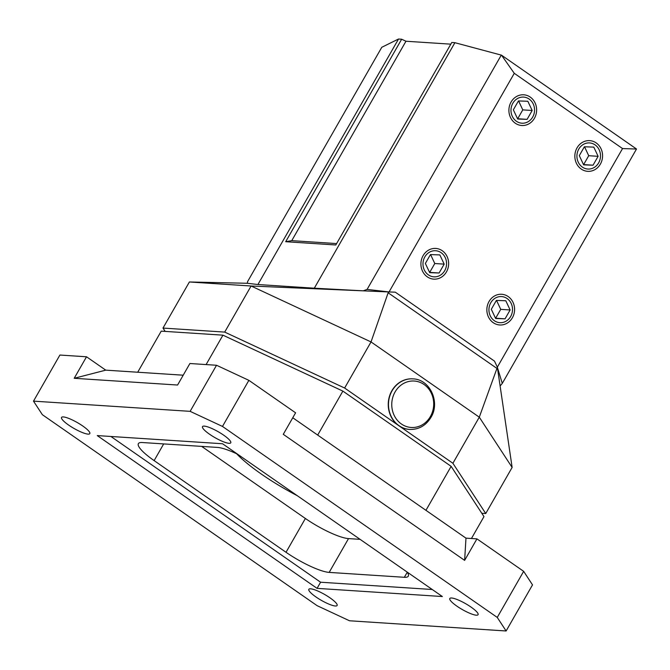 <?xml version="1.0" encoding="UTF-8"?>
<svg xmlns="http://www.w3.org/2000/svg" width="670" height="670" viewBox="0 0 670 670"><rect width="100%" height="100%" fill="white"/><g stroke="black" fill="none" stroke-linecap="round" stroke-linejoin="round"><path stroke-width="1" d="M33.5 401.137L42.361 414.697L317.136 605.68L349.489 620.772L506.118 630.981L497.257 617.422L222.482 426.438L190.129 411.347L33.5 401.137L59.898 355.041L86.522 356.783L74.203 378.29L177.583 385.032L189.895 363.517L216.527 365.259L190.129 411.347M317.069 588.369L442.368 596.534L222.549 443.749L97.251 435.584L317.069 588.369L320.587 582.222L432.25 589.5M204.275 426.12A16.289 3.367 29.8 0 1 221.092 433.456A16.289 3.367 29.8 0 1 230.773 442.803A16.289 3.367 29.8 0 1 229.006 443.306A16.289 3.367 29.8 0 1 212.189 435.969A16.289 3.367 29.8 0 1 202.508 426.614A16.289 3.367 29.8 0 1 204.275 426.12M63.315 416.924A16.289 3.367 -150.2 0 0 61.548 417.427A16.289 3.367 -150.2 0 0 71.229 426.782A16.289 3.367 -150.2 0 0 88.046 434.118A16.289 3.367 -150.2 0 0 89.814 433.616A16.289 3.367 -150.2 0 0 80.132 424.261A16.289 3.367 -150.2 0 0 63.315 416.924M476.303 615.194A16.289 3.367 -150.2 0 0 478.07 614.692A16.289 3.367 -150.2 0 0 468.389 605.337A16.289 3.367 -150.2 0 0 451.572 598A16.289 3.367 -150.2 0 0 449.805 598.503A16.289 3.367 -150.2 0 0 459.486 607.857A16.289 3.367 -150.2 0 0 476.303 615.194M335.343 605.998A16.289 3.367 29.8 0 1 318.526 598.662A16.289 3.367 29.8 0 1 308.845 589.315A16.289 3.367 29.8 0 1 310.612 588.813A16.289 3.367 29.8 0 1 327.429 596.149A16.289 3.367 29.8 0 1 337.111 605.504A16.289 3.367 29.8 0 1 335.343 605.998M292.765 417.753L465.977 538.152L476.94 538.864L523.655 571.334L532.516 584.885L506.118 630.981M523.655 571.334L497.257 617.422M216.527 365.259L248.88 380.342L222.482 426.438M248.88 380.342L295.596 412.812L283.276 434.319L464.628 560.371L476.94 538.864M183.212 375.2L105.76 370.15L86.522 356.783M425.944 510.322L451.136 466.345L483.975 516.604L471.437 538.504M317.689 435.073L342.873 391.104L451.136 466.345M206.1 364.572L222.942 335.168L342.873 391.104M137.702 372.235L161.227 331.147L222.942 335.168M297.279 495.691A72.385 14.983 29.8 0 1 236.627 453.749M201.678 446.396L305.378 518.48A36.197 7.487 -150.2 0 0 348.517 538.596L360.091 539.35M237.59 454.201A36.197 7.487 -150.2 0 0 217.499 447.426L142.316 442.527A36.197 7.487 -150.2 0 0 138.38 443.641A36.197 7.487 -150.2 0 0 154.133 460.608L286.023 552.281A36.197 7.487 -150.2 0 0 329.163 572.398L404.345 577.297A36.197 7.487 -150.2 0 0 408.273 576.192A36.197 7.487 -150.2 0 0 407.092 572.021M110.893 436.471L320.587 582.222M465.977 538.152L464.628 560.371M105.76 370.15L74.203 378.29M165.163 331.399L162.994 328.074L224.701 332.094L344.631 388.031L452.895 463.272L485.742 513.53L512.131 467.434L479.293 417.184L497.375 367.244L494.51 361.138L395.283 292.17L389.044 291.953L514.275 73.315L622.539 148.564L636.5 149.033L502.282 383.382L497.349 367.269L512.131 467.434M485.742 513.53L481.805 513.27M452.895 463.272L479.293 417.184L371.029 341.935L388.139 292.79L389.044 291.953L395.283 292.17M162.994 328.074L189.392 281.978L247.322 283.276L247.582 281.626L381.791 47.277L398.524 39.019L401.657 39.22L285.688 241.711L335.812 244.977L451.773 42.486L454.905 42.696L501.495 55.166L636.408 148.941M401.657 39.22L405.97 41.239L450.818 44.161M514.275 73.315L501.495 55.166M497.341 367.168L622.539 148.564M502.282 383.382L500.105 385.987M600.387 164.1A15.385 13.861 -86.3 0 1 587.707 171.336A15.385 13.861 -86.3 0 1 577.029 147.869A15.385 13.861 -86.3 0 1 589.709 140.633A15.385 13.861 -86.3 0 1 600.387 164.1M512.399 317.739A15.385 13.861 -86.3 0 1 499.719 324.975A15.385 13.861 -86.3 0 1 489.041 301.508A15.385 13.861 -86.3 0 1 501.721 294.272A15.385 13.861 -86.3 0 1 512.399 317.739M511.084 102.033A15.385 13.861 93.7 0 0 521.763 125.499A15.385 13.861 93.7 0 0 534.442 118.263A15.385 13.861 93.7 0 0 523.764 94.797A15.385 13.861 93.7 0 0 511.084 102.033M423.097 255.672A15.385 13.861 93.7 0 0 433.775 279.139A15.385 13.861 93.7 0 0 446.455 271.903A15.385 13.861 93.7 0 0 435.776 248.436A15.385 13.861 93.7 0 0 423.097 255.672M497.081 368.517L388.139 292.79M344.631 388.031L371.029 341.935L251.099 286.006L389.069 291.953L367.093 289.415L363.207 290.83L314.305 288.201L454.905 42.696M189.392 281.978L251.099 286.006L224.701 332.094M247.322 283.276L257.916 284.524L314.305 288.201M257.916 284.524L398.524 39.019M336.616 243.578L291.76 240.647L285.688 241.711M405.97 41.239L291.76 240.647M367.093 289.415L501.311 55.066M490.792 302.723A13.082 11.792 93.7 0 0 494.359 320.729A13.082 11.792 93.7 0 0 510.649 316.525A13.082 11.792 93.7 0 0 507.081 298.519A13.082 11.792 93.7 0 0 490.792 302.723M510.13 309.967L505.8 300.755L496.386 300.42L491.311 309.289L495.641 318.493L505.046 318.836L510.13 309.967L500.733 309.356L496.529 300.42M495.507 318.216L505.046 318.836M495.649 318.225L500.733 309.356M424.839 256.886A13.082 11.792 93.7 0 0 428.415 274.893A13.082 11.792 93.7 0 0 444.704 270.688A13.082 11.792 93.7 0 0 441.136 252.682A13.082 11.792 93.7 0 0 424.839 256.886M444.185 264.131L439.855 254.918L430.442 254.583L425.366 263.452L429.696 272.656L439.101 273L444.185 264.131L434.788 263.519L430.584 254.583M429.562 272.38L439.101 273M429.705 272.389L434.788 263.519M512.835 103.247A13.082 11.792 93.7 0 0 516.403 121.253A13.082 11.792 93.7 0 0 532.7 117.049A13.082 11.792 93.7 0 0 529.124 99.043A13.082 11.792 93.7 0 0 512.835 103.247M532.173 110.483L527.843 101.279L518.438 100.936L513.354 109.805L517.684 119.017L527.097 119.361L532.173 110.483L522.776 109.872L518.58 100.944M517.558 118.741L527.097 119.361M517.701 118.741L522.776 109.872M578.78 149.083A13.082 11.792 93.7 0 0 582.347 167.09A13.082 11.792 93.7 0 0 598.645 162.885A13.082 11.792 93.7 0 0 595.069 144.879A13.082 11.792 93.7 0 0 578.78 149.083M598.117 156.319L593.788 147.115L584.382 146.772L579.299 155.641L583.629 164.853L593.042 165.197L598.117 156.319L588.721 155.708L584.525 146.78M583.503 164.577L593.042 165.197M583.645 164.577L588.721 155.708M409.546 429.428A25.334 22.83 -86.3 0 1 409.437 429.428A25.334 22.83 -86.3 0 1 391.85 390.769A25.334 22.83 93.7 0 1 412.728 378.86L412.963 378.877A25.334 22.83 -86.3 0 0 392.084 390.786A25.334 22.83 -86.3 0 0 409.663 429.437L409.437 429.428M286.023 552.281L305.378 518.48M329.163 572.398L348.517 538.596M404.345 577.297L407.243 572.239M154.133 460.608L163.681 443.925M430.391 416.531A23.266 20.963 -86.3 0 1 401.414 424.001A23.266 20.963 -86.3 0 1 395.066 391.975A23.266 20.963 -86.3 0 1 424.043 384.496A23.266 20.963 -86.3 0 1 430.391 416.531M412.963 378.877C429.998 379.237 440.492 402.276 430.944 417.418C425.877 425.643 418.784 429.654 409.663 429.437"/></g></svg>
